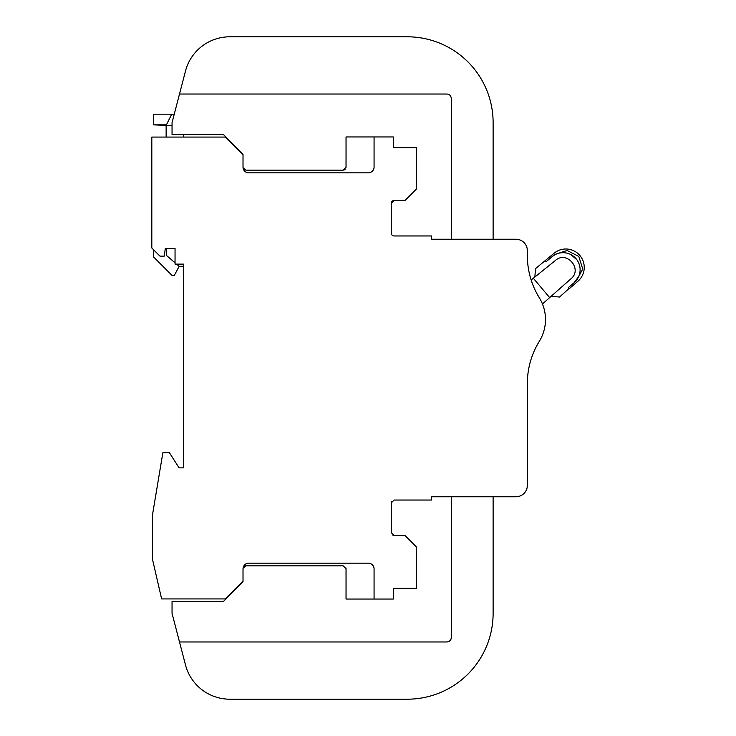 <?xml version="1.0" encoding="UTF-8"?>
<svg xmlns="http://www.w3.org/2000/svg" width="736" height="736" viewBox="0 0 736 736"><rect width="100%" height="100%" fill="white"/><g stroke="black" fill="none" stroke-linecap="round" stroke-linejoin="round"><path stroke-width="1.1" d="M431.462 500.038L394.11 500.038L431.462 500.038L431.462 496.772L515.918 496.772A11.445 11.445 0 0 0 527.362 485.328L527.362 383.419A80.123 80.123 0 0 1 539.322 341.311A41.492 41.492 0 0 0 539.304 297.758A80.123 80.123 0 0 1 527.362 255.686L527.362 250.672A11.445 11.445 0 0 0 515.918 239.228L431.462 239.228L431.462 235.962L431.462 239.228M225.97 598.929L225.115 598.929L243.018 581.026L243.018 568.882A5.722 5.722 0 0 1 248.74 563.16L368.35 563.16A5.722 5.722 0 0 1 374.072 568.882L374.072 599.049L393.309 599.049L393.309 588.34L416.429 588.34L416.429 579.582M371.257 563.951L373.281 565.975L371.257 563.951M225.115 598.929L161.626 598.929L152.444 559.139L152.444 515.117L162.858 452.769L169.455 452.769L179.078 467.866L183.522 467.866L183.522 264.123L175.048 264.123L175.048 248.455L165.315 248.455L164.238 256.128L159.97 256.128L151.818 247.986L151.818 137.071L225.97 137.071L225.115 137.071L243.018 154.974L243.018 167.118A5.722 5.722 0 0 0 248.74 172.84L368.35 172.84A5.722 5.722 0 0 0 374.072 167.118L374.072 136.951L346.04 136.951L346.04 167.284L343.178 170.154L245.879 170.154L243.046 167.688M245.833 172.049L243.818 170.025L245.833 172.049M451.343 496.772L451.343 637.394A4.582 4.582 0 0 1 450.368 640.21M185.49 664.948L179.501 641.967L185.49 664.948A45.788 45.788 0 0 0 229.798 699.2A45.788 45.788 0 0 1 185.49 664.948M407.275 699.2L229.798 699.2L407.275 699.2A85.845 85.845 0 0 0 493.12 613.355L493.12 496.772L493.12 613.355A85.845 85.845 0 0 1 407.275 699.2M449.595 640.992A4.582 4.582 0 0 1 446.761 641.967L179.501 641.967L172.049 613.355L172.049 601.616L223.275 601.616L243.018 581.872L243.018 581.026M243.018 154.974L243.018 154.128L223.275 134.384L172.049 134.384L172.049 122.645L185.49 71.052A45.788 45.788 0 0 1 229.798 36.8L407.275 36.8A85.845 85.845 0 0 1 493.12 122.645L493.12 239.228M551.733 256.984L551.052 257.618A17.057 17.057 0 0 1 576.086 258.75A17.057 17.057 0 0 1 572.976 283.618L568.275 287.647L568.9 289L577.824 281.336A18.391 18.391 0 0 0 579.904 255.53A18.391 18.391 0 0 0 554.116 253.221L535.55 268.603L534.833 277.03L531.144 280.002A80.215 80.215 0 0 1 530.895 279.202M183.522 134.384L183.522 137.071L183.522 134.384M170.936 115.782L166.41 124.853L153.428 124.853L153.428 114.181L174.257 114.181L171.736 114.181L167.928 121.808M534.833 277.03L555.514 260.378C566.849 250.286 582.866 269.284 571.007 278.751L542.441 303.968M165.315 248.455L175.048 248.455L175.048 261.832M171.736 114.181L166.134 125.414L153.428 124.853M166.134 137.071L166.134 125.414M545.063 260.728L546.278 261.574L551.052 257.618M546.259 261.556L551.319 257.361M554.475 255.006L552.046 256.708L554.631 254.536L567.125 250.479L578.809 256.45L582.719 268.971L576.619 280.609L574.043 282.78L578.689 276.534M576.895 259.78L570.989 254.647M568.284 287.675L573.28 283.388M568.781 288.724L559.535 297.04L551.098 296.323M374.072 136.951L393.309 136.951L393.309 147.66L416.429 147.66L416.429 189.032L404.984 200.486L394.11 200.486A2.861 2.861 0 0 0 391.248 203.348L391.248 233.1A2.861 2.861 0 0 0 394.11 235.962L431.462 235.962M243.055 568.302L245.879 565.846A2.861 2.861 0 0 0 243.055 568.302A2.861 2.861 0 0 1 245.879 565.846L343.188 565.846M343.178 565.846L346.04 568.707L346.04 599.049L393.309 599.049M179.501 94.033L446.761 94.033C449.457 94.134 450.984 95.662 451.343 98.606L451.343 239.228M343.252 170.145L345.064 169.436M243.772 169.225L245.07 170.025M153.428 249.587L153.428 256.818L172.169 275.568L174.23 275.568L179.161 266.312L183.522 266.312M166.584 248.455L166.584 255.548L175.048 262.789M176.612 264.123L179.161 266.312M394.11 200.486L391.248 203.348M394.11 500.038L391.248 502.9L391.248 532.652L394.11 535.514L404.984 535.514L416.429 546.968L416.429 588.34M392.95 535.274L394.11 535.514M391.497 501.731L391.248 502.9M549.663 297.602L533.333 278.236M451.343 637.394C451.076 640.173 449.549 641.7 446.761 641.967M451.334 637.634A4.582 4.582 0 0 1 450.828 639.501M345.929 567.916A2.861 2.861 0 0 1 346.04 568.716M225.97 137.071L223.275 134.384M344.117 169.988L344.742 169.685M346.04 136.951L393.309 136.951M416.429 147.66L416.429 157.173M172.049 125.626L166.134 125.626"/></g></svg>
